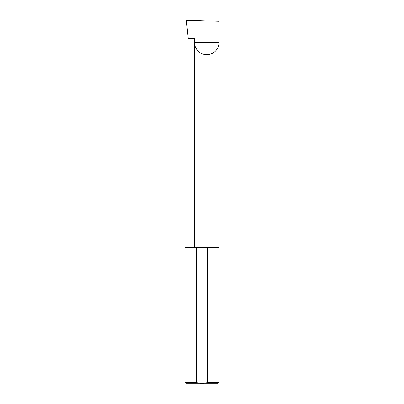 <?xml version="1.0" encoding="UTF-8"?>
<svg xmlns="http://www.w3.org/2000/svg" width="404" height="404" viewBox="0 0 404 404"><rect width="100%" height="100%" fill="white"/><g stroke="black" fill="none" stroke-linecap="round" stroke-linejoin="round"><path stroke-width="0.61" d="M194.511 247.44L194.511 42.45L219.044 42.45L219.044 21.321L186.966 20.2L186.39 20.786L188.239 38.36L194.511 38.36L194.511 42.45C194.016 46.036 197.697 54.55 206.777 54.717C215.857 54.55 219.539 46.036 219.044 42.45L219.044 382.436L217.68 383.8L186.32 383.8L184.956 382.436L196.506 382.436C200.182 383.638 203.843 383.638 207.494 382.436L219.044 382.436M207.494 382.436L207.494 247.44L219.044 247.44M184.956 382.436L184.956 247.44L196.506 247.44L196.506 382.436M207.494 247.44L196.506 247.44"/></g></svg>
